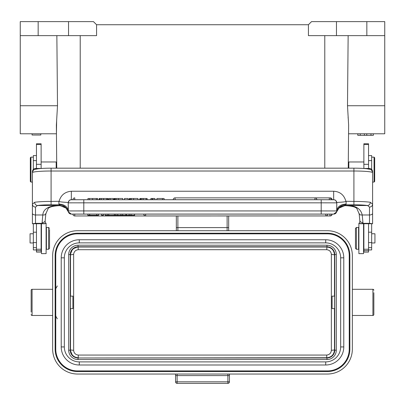 <?xml version="1.0" encoding="UTF-8"?>
<svg xmlns="http://www.w3.org/2000/svg" width="405" height="405" viewBox="0 0 405 405"><rect width="100%" height="100%" fill="white"/><g stroke="black" fill="none" stroke-linecap="round" stroke-linejoin="round"><path stroke-width="0.61" d="M364.409 133.777L364.409 135.331L357.787 135.331L357.802 133.777L357.787 135.331M360.227 133.777L360.227 135.331M357.848 133.777L357.848 135.331M373.329 133.777L373.329 135.331L364.409 135.331M373.38 133.777L373.329 135.331M370.98 133.777L370.98 135.331M366.768 133.777L366.768 135.331M384.75 21.622L311.536 21.622L308.423 24.735L308.423 35.64L384.75 35.64L384.75 21.622L384.75 133.777L348.553 133.777L348.629 125.13L348.249 168.171M348.143 35.64L347.5 105.735L384.75 105.735M348.821 168.171L348.821 161.97L348.3 162.491L348.629 125.13L347.5 105.735M348.629 125.13L348.553 133.777M348.103 117.263L348.371 120.153M336.464 21.622L336.464 35.64M308.423 24.735L96.577 24.735L96.577 35.64L20.25 35.64L20.25 21.622L68.536 21.622L68.536 35.64M96.577 24.735L93.464 21.622L68.536 21.622M20.25 35.64L20.25 105.735L57.5 105.735L56.857 35.64M32.086 133.777L32.086 135.022L40.814 135.022L40.814 133.777M57.5 105.735L56.371 125.13L56.447 133.777L20.25 133.777L20.25 105.735M56.447 133.777L56.649 119.926M56.751 168.171L56.371 125.13L56.7 162.491L56.179 161.97L41.123 161.97M30.942 182.063L30.319 181.44L30.319 157.763L30.942 157.14L30.942 182.063L32.4 182.063M56.179 168.171L56.179 161.97M70.399 298.485L70.359 296.146L72.9 296.146L72.9 308.61L70.359 308.61L70.399 306.271M229.448 381.824L227.888 381.824L227.888 383.378A1.559 1.559 0 0 0 229.448 381.824L229.448 374.033M325.711 361.883L79.289 361.883A14.955 14.955 0 0 1 64.334 346.928L64.334 257.828A14.955 14.955 0 0 1 79.289 242.873L325.711 242.873A14.955 14.955 0 0 1 340.666 257.828L340.666 346.928A14.955 14.955 0 0 1 325.711 361.883L325.711 364.996A18.068 18.068 0 0 0 343.784 346.928L343.784 257.828A18.068 18.068 0 0 0 325.711 239.76L79.289 239.76A18.068 18.068 0 0 0 61.216 257.828L61.216 346.928A18.068 18.068 0 0 0 79.289 364.996L325.711 364.996M70.359 296.146L70.359 308.61M331.381 350.345C331.037 353.15 329.483 354.724 326.714 355.058L78.286 355.058C75.517 354.724 73.963 353.15 73.619 350.345M78.286 355.058L78.286 357.742C73.624 357.362 71.027 354.765 70.505 349.945L70.252 350.198L72.535 355.706L76.418 357.817M76.474 357.828L77.942 357.99M334.469 308.61L334.495 349.945C333.973 354.76 331.381 357.357 326.714 357.742L78.074 357.99L326.962 357.99A7.786 7.786 0 0 0 334.748 350.198C334.236 354.972 331.639 357.564 326.962 357.99L326.962 359.544A9.345 9.345 0 0 0 336.307 350.198L336.307 254.558A9.345 9.345 0 0 0 326.962 245.212L78.038 245.212A9.345 9.345 0 0 0 68.693 254.558L68.693 350.198A9.345 9.345 0 0 0 78.038 359.544L326.962 359.544M334.641 308.61L334.641 296.146L332.1 296.146L332.1 308.61L334.641 308.61M326.714 355.058L326.714 357.742L78.038 357.99A7.786 7.786 0 0 1 70.252 350.198L70.252 254.558L70.505 254.811C71.027 249.996 73.624 247.399 78.286 247.02L326.714 247.02C331.376 247.394 333.973 249.996 334.495 254.811L334.748 254.558C334.327 249.88 331.735 247.283 326.962 246.772L78.038 246.772A7.786 7.786 0 0 0 70.252 254.558L72.571 249.014L78.038 246.772L78.038 245.212M73.619 254.416C73.963 251.606 75.517 250.037 78.286 249.698L326.714 249.698C329.483 250.037 331.037 251.606 331.381 254.416M78.038 359.544L78.038 357.99L326.962 357.99M334.49 254.811L331.366 254.416L331.356 350.34L334.495 349.945L334.748 350.198L334.748 254.558A7.786 7.786 0 0 0 326.962 246.772L326.962 245.212M327.427 371.542A22.432 22.432 0 0 0 349.859 349.11L349.237 349.11A21.809 21.809 0 0 1 327.427 370.919L77.573 370.919A21.809 21.809 0 0 1 55.763 349.11L55.763 255.646A21.809 21.809 0 0 1 77.573 233.842L327.427 233.842A21.809 21.809 0 0 1 349.237 255.646L349.237 349.11A21.809 21.809 0 0 1 327.427 370.919L327.427 371.542L77.573 371.542A22.432 22.432 0 0 1 55.141 349.11L55.763 349.11A21.809 21.809 0 0 0 77.573 370.919L77.573 371.542M352.35 255.646A24.923 24.923 0 0 0 327.427 230.723L77.573 230.723A24.923 24.923 0 0 0 52.65 255.646L52.65 349.11A24.923 24.923 0 0 0 77.573 374.033L327.427 374.033A24.923 24.923 0 0 0 352.35 349.11L352.35 255.646M228.668 227.61L228.668 215.966L228.668 230.723L228.668 227.61L227.114 227.61L227.114 215.966M176.332 215.966L176.332 230.723L176.332 215.966M55.763 316.123L57.323 318.821M57.323 285.935L55.763 288.633M227.888 383.378L177.112 383.378A1.559 1.559 0 0 1 175.552 381.824L175.552 374.033L175.552 375.592L229.448 375.592M177.112 383.378L177.112 381.824L175.552 381.824A1.559 1.559 0 0 0 177.112 383.378A1.559 1.559 0 0 1 175.552 381.824M52.65 289.297L32.086 289.297A0.937 0.937 0 0 0 31.155 290.228L31.155 312.037M31.155 290.228L31.155 292.724M52.65 315.465L32.086 315.465A0.937 0.937 0 0 1 31.155 314.528M352.35 315.465L372.914 315.465A0.937 0.937 0 0 0 373.845 314.528L373.845 292.724M373.845 314.528L373.845 312.037M352.35 289.297L372.914 289.297A0.937 0.937 0 0 1 373.845 290.228M374.058 157.14L374.681 157.763L374.681 181.44L374.058 182.063L374.058 157.14L371.663 157.14M333.659 199.756L333.659 191.236C340.028 191.611 344.103 194.962 345.885 201.285L353.909 201.422L353.909 204.798A15.577 1.377 0 0 1 367.608 205.522L345.354 205.522L340.165 207.056M32.4 223.727L35.513 223.337L42.059 223.337L45.173 223.727L32.4 223.727L32.4 204.211L34.653 202.287A18.691 1.655 0 0 1 51.091 201.422L59.115 201.29C60.821 195.169 64.896 191.818 71.341 191.236L71.341 199.756M345.885 201.285C346.118 201.655 344.118 201.989 339.876 202.277C336.874 202.434 335.841 202.687 336.773 203.032L336.773 202.87M346.118 201.422L346.118 204.019L345.723 204.798L353.909 204.798M370.347 202.287L372.6 204.247L372.6 172.667A18.691 1.655 180 0 0 353.909 171.011L353.909 201.422A18.691 1.655 0 0 1 370.347 202.287C370.16 204.15 369.249 205.229 367.608 205.527L369.487 207.107L369.487 223.337L372.6 223.727L359.827 223.727L362.941 223.337L369.487 223.337M42.059 223.337L42.778 214.984L35.513 214.984L35.513 207.112C33.666 206.904 32.628 205.953 32.405 204.247L32.4 172.667C33.564 168.586 34.405 169.806 37.751 168.809C41.102 168.394 45.547 168.181 51.091 168.171L51.091 171.011A18.691 1.655 180 0 0 32.4 172.667M32.4 173.411L32.4 171.619C32.608 169.746 33.64 168.688 35.513 168.445L42.059 168.445M359.827 223.727L359.827 220.35M362.941 168.445L369.487 168.445C371.36 168.688 372.392 169.746 372.595 171.619L372.6 173.411M369.487 207.112C371.339 206.904 372.377 205.953 372.6 204.247L372.6 223.727M42.059 222.568A3.113 1.969 -0 0 0 45.173 220.598L45.173 223.727M35.513 207.107L37.392 205.527M34.653 202.287C34.85 204.145 35.761 205.224 37.392 205.522A15.577 1.377 0 0 1 51.091 204.798L59.277 204.798C63.727 204.991 66.744 207.314 68.329 211.764L68.359 211.896A3.113 3.113 -0 0 0 71.341 214.108L333.659 214.108L336.641 211.896L338.965 208.099L345.587 205.294L340.463 206.879L338.939 208.054M58.882 201.422L58.882 204.019L59.829 205.619M59.115 201.29C58.877 201.655 60.882 201.989 65.129 202.277C68.086 202.449 69.118 202.697 68.227 203.032L68.227 202.87M164.091 199.721L164.091 198.485L162.501 198.485L162.501 199.721M156.912 199.721L156.912 198.496L162.501 198.496M150.873 199.721L150.873 198.485L154.933 198.49L154.933 199.736M139.872 199.741L139.872 198.496L140.626 198.485L147.136 198.49L147.136 199.721M129.332 199.741L129.332 198.496L130.278 198.485L137.953 198.485L137.953 199.721M124.467 199.721L124.467 198.49L128.152 198.49L128.152 199.721M114.099 199.741L114.099 198.496L115.045 198.485L122.715 198.485L122.715 199.721M108.808 199.721L108.808 198.485L113.359 198.501L113.359 199.721M99.114 198.496L99.59 198.49M99.357 199.736L99.357 198.49L99.995 198.485L108.008 198.496L108.008 199.721M87.946 199.736L87.946 198.49L97.742 198.49L97.742 199.721L97.742 198.49M152.877 199.736L152.877 198.485M152.032 199.731L152.032 198.485M140.631 199.736L140.631 198.485M140.074 199.736L140.074 198.49M146.119 199.736L146.119 198.485M143.238 199.731L143.238 198.485M141.704 199.731L141.704 198.485M133.609 199.731L133.609 198.485M131.357 199.731L131.357 198.485M118.376 199.731L118.376 198.485M116.124 199.731L116.124 198.485M110.17 199.721L110.17 198.485M107.598 199.736L107.598 198.49M106.54 199.731L106.54 198.485M103.589 199.731L103.589 198.485M100 199.731L100 198.485M96.344 199.731L96.344 198.485M92.588 199.731L92.588 198.485M58.882 204.019C64.552 204.434 67.665 206.752 68.227 210.975L68.227 202.854A3.113 3.113 -0 0 1 71.341 199.741L333.659 199.741A3.113 3.113 180 0 1 336.773 202.854L336.671 211.764C338.256 207.314 341.273 204.991 345.723 204.798L345.587 205.294M359.2 213.354C359.108 214.554 360.121 215.095 362.222 214.984C360.663 208.251 355.013 205.127 345.268 205.619L340.347 206.935M45.8 213.354C45.892 214.554 44.879 215.095 42.778 214.984C43.386 208.696 49.035 205.573 59.732 205.619L64.618 206.985L65.514 207.618M345.268 205.649C353.388 205.958 356.253 207.598 356.876 208.585L359.159 213.84L359.827 220.598C360.05 221.773 361.088 222.431 362.941 222.568L362.222 214.984L369.487 214.984A3.113 1.691 180 0 0 372.6 213.288M37.392 205.522L59.646 205.522L64.537 206.879L66.061 208.054M59.413 205.294L66.035 208.099L68.359 211.896L68.227 202.789M336.773 210.954A3.113 3.113 180 0 1 333.659 214.068A3.113 3.113 180 0 0 336.773 210.954L321.195 210.934L321.195 214.053M125.925 214.073L125.925 215.318L129.18 215.308L129.18 214.063L120.938 214.063L120.938 215.308L122.659 215.308L122.659 214.063M129.18 214.063L134.587 214.078L134.587 215.323L130.116 215.313M105.128 215.308L117.754 215.308L105.128 215.308L105.128 214.063L120.938 214.063M101.609 215.308L101.609 214.063L103.402 214.063L103.402 215.308L101.609 215.323L103.402 215.308M96.775 214.063L98.486 214.063L98.486 215.308L96.775 215.318L96.775 214.063L87.855 214.063L87.855 215.323L98.486 215.308M145.643 214.063L143.775 214.078A1.868 1.868 0 0 0 145.643 215.936L145.643 214.063L331.832 214.078A1.868 1.868 0 0 1 329.959 215.946L329.959 214.073M74.768 214.083L72.9 214.093A1.868 1.868 0 0 0 74.768 215.956L74.768 214.083L87.855 214.083M143.775 214.083L134.587 214.083M105.128 214.083L103.402 214.083M101.609 214.083L98.486 214.083M330.232 215.926L330.232 215.956A1.868 1.868 0 0 0 332.1 214.088L331.832 214.083M114.377 215.313L114.377 214.068M115.86 214.063L115.86 215.308M117.754 215.308L117.754 214.063M107.163 215.308L107.163 214.063M108.737 214.068L108.737 215.313M129.18 215.308L131.007 215.308L131.007 214.063M131.007 215.308L134.587 215.323M130.132 215.313L119.035 215.323M119.029 215.323L117.237 215.313M117.237 215.323L120.938 215.308M122.659 215.308L125.93 215.318M87.855 215.308L89.687 215.308L89.687 214.063M89.687 215.308L96.775 215.318M68.227 210.954A3.113 3.113 0 0 0 71.341 214.068A3.113 3.113 0 0 1 68.227 210.954L83.805 210.934L83.805 214.053M49.537 229.534L49.537 248.336L49.537 229.534M48.6 249.272L46.418 249.272L46.418 227.463L48.6 227.463L48.6 249.272L49.537 248.336M33.337 242.965L30.061 242.965L30.061 233.771L33.337 233.771M36.45 242.575L33.337 242.575L33.337 247.652L36.45 247.652M33.337 242.575L33.337 232.197L36.45 232.197M33.337 223.813L33.337 232.197M33.337 169.417L33.337 155.581L36.45 155.581M36.45 249.931L33.337 249.931L33.337 247.652M363.877 164.319L363.877 143.76L368.55 143.76L368.55 164.319L363.877 164.319L363.877 168.445M368.55 168.445L368.55 164.319M363.877 223.854L363.877 252.077L368.55 252.077L368.55 223.854M36.45 223.854L36.45 252.077L41.123 252.077L41.123 223.854M36.45 144.509L36.45 143.76L41.123 143.76L41.123 144.509L36.45 144.509L36.45 168.445M41.123 168.445L41.123 144.509M41.123 249.237L36.45 249.237M363.877 249.237L368.55 249.237M363.563 223.869L363.563 253.631L358.891 253.631L358.891 223.104L359.827 223.104M368.55 155.581L371.663 155.581L371.663 169.417M368.55 247.652L371.663 247.652L371.663 223.813M371.663 247.652L371.663 249.931L368.55 249.931M355.463 247.88L355.463 228.4L355.463 247.88M356.4 227.463L358.582 227.463L358.582 249.272L356.4 249.272L356.4 227.463L355.463 228.4M371.663 233.771L374.939 233.771L374.939 242.965L371.663 242.965M45.173 223.104L46.109 223.104L46.109 253.631L41.437 253.631L41.437 223.869M324.78 168.171L324.78 35.64M366.839 35.64L366.839 21.622M38.161 21.622L38.161 35.64M80.22 35.64L80.22 168.171M79.289 361.883L79.289 364.996M343.784 346.928L340.666 346.928M343.784 257.828L340.666 257.828M325.711 239.76L325.711 242.873M79.289 239.76L79.289 242.873M61.216 257.828L64.334 257.828M61.216 346.928L64.334 346.928M70.505 349.945L70.531 308.61M70.531 296.146L70.505 254.811L73.634 254.416L73.644 350.34L70.51 349.945M334.495 254.811L334.469 296.146M326.714 249.698L326.962 246.772M78.286 249.698L78.038 246.772M70.252 254.558L68.693 254.558M70.252 350.198L68.693 350.198M334.748 350.198L336.307 350.198M334.748 254.558L336.307 254.558M349.859 255.646A22.432 22.432 0 0 0 327.427 233.219L327.427 233.842A21.809 21.809 0 0 1 349.237 255.646L349.859 255.646L349.859 349.11M77.573 233.219A22.432 22.432 0 0 0 55.141 255.646L55.763 255.646A21.809 21.809 0 0 1 77.573 233.842L77.573 233.219L327.427 233.219M55.141 255.646L55.141 349.11M227.114 230.723L227.114 227.61L176.332 227.61M177.886 215.966L177.886 230.723M227.888 374.033L227.888 381.824L177.112 381.824L177.112 374.033M32.086 289.297L32.086 315.465M372.914 315.465L372.914 289.297M51.091 204.798L51.091 171.011L353.909 171.011L353.909 168.171L51.091 168.171M333.659 191.236L71.341 191.236M336.773 202.794L336.773 210.975C337.335 206.752 340.448 204.434 346.118 204.019M369.487 168.445L369.487 169.219M35.513 169.219L35.513 168.445M35.513 223.337L35.513 214.984A3.113 1.691 0 0 1 32.4 213.288L32.4 223.687M130.278 199.736L130.278 198.485M129.848 199.736L129.848 198.49M115.04 199.736L115.04 198.485M114.615 199.736L114.615 198.49M101.458 199.731L101.458 198.485M89.368 199.731L89.368 198.485M175.087 199.721L175.087 197.863L314.963 197.863L314.963 199.721M315.156 197.873L329.305 197.873L329.305 199.741M332.1 199.731A1.868 1.868 0 0 0 330.232 197.883L330.232 198.116M72.9 199.731A1.868 1.868 0 0 1 74.768 197.883L74.768 199.726M333.659 199.741A3.113 3.113 180 0 1 336.773 202.854L321.195 202.834L321.195 210.934L83.805 210.934L83.805 202.834L321.195 202.834L321.195 199.721L334.166 199.781C334.889 200.399 335.568 198.982 336.773 202.854M336.641 211.896A3.113 3.113 180 0 1 333.659 214.108L332.1 214.108L333.659 214.108M362.941 223.337L362.941 222.568M71.341 199.741A3.113 3.113 -0 0 0 68.227 202.854L83.805 202.834L83.805 199.721L70.834 199.781C70.111 200.399 69.432 198.982 68.227 202.854M71.341 214.108L72.9 214.108L71.341 214.108L68.359 211.896M126.325 215.318L126.325 214.073M329.959 215.946L145.643 215.946L325.802 215.936L325.802 214.063M74.768 215.956L330.232 215.956L74.768 215.966A1.868 1.868 0 0 1 72.9 214.093M33.337 160.613L36.45 160.613M41.123 250.66L36.45 250.66M41.123 164.319L36.45 164.319M363.877 144.509L368.55 144.509M363.877 250.66L368.55 250.66M371.663 242.575L368.55 242.575M368.55 232.197L371.663 232.197M368.55 160.613L371.663 160.613M33.337 157.14L30.942 157.14M372.6 182.063L374.058 182.063M348.821 161.97L363.877 161.97M372.6 172.667C371.436 168.586 370.595 169.806 367.249 168.809C363.898 168.394 359.453 168.181 353.909 168.171M139.872 198.496L139.872 199.721M147.126 198.49L147.126 199.721M129.332 198.496L129.332 199.721M114.094 198.496L114.094 199.721M175.087 197.863A1.868 1.868 0 0 0 173.213 199.721M316.837 199.721A1.868 1.868 0 0 0 314.963 197.863M331.179 199.731A1.868 1.868 0 0 0 329.305 197.873M45.173 220.598L45.841 213.84L48.129 208.58C48.701 207.649 51.481 205.963 59.737 205.649L64.815 207.041M83.805 199.721L321.195 199.721M325.802 215.936A1.868 1.868 0 0 0 327.67 214.068M143.775 214.078A1.868 1.868 0 0 0 145.643 215.946M330.232 215.966A1.868 1.868 0 0 0 332.1 214.093M49.537 228.4L48.6 227.463M46.109 230.89L46.418 230.89M41.123 231.513L41.437 231.204M41.123 245.222L41.437 245.531M46.109 245.845L46.418 245.845M355.463 248.336L356.4 249.272M358.891 245.845L358.582 245.845M363.877 245.222L363.563 245.531M363.877 231.513L363.563 231.204M358.891 230.89L358.582 230.89"/></g></svg>
